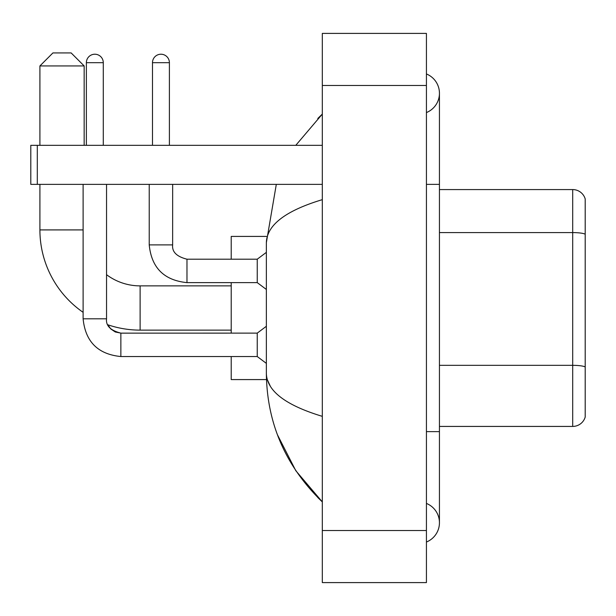 <?xml version="1.0" encoding="UTF-8"?>
<svg xmlns="http://www.w3.org/2000/svg" width="616" height="616" viewBox="0 0 616 616"><rect width="100%" height="100%" fill="white"/><g stroke="black" fill="none" stroke-linecap="round" stroke-linejoin="round"><path stroke-width="0.92" d="M585.2 198.945A13.013 13.013 0 0 0 572.703 189.574A13.013 13.013 0 0 1 585.2 198.945L585.2 417.055A13.013 13.013 0 0 1 572.703 426.426L439.439 426.426M585.2 234.219A13.013 2.256 180 0 0 572.703 232.586L572.703 189.574L439.439 189.574M426.426 542.034A20.821 20.821 0 0 0 426.426 503.426A20.821 20.821 0 0 1 426.426 542.034A20.821 20.821 0 0 0 439.439 522.73A20.821 20.821 0 0 1 426.426 542.034M426.426 73.966A20.821 20.821 0 0 1 426.426 112.574A20.821 20.821 0 0 0 426.426 73.966A20.821 20.821 0 0 1 439.439 93.27A20.821 20.821 0 0 0 426.426 73.966M322.314 199.653C285.508 210.749 266.851 225.086 266.358 242.665L266.358 373.335C266.774 390.852 285.424 405.189 322.314 416.347M322.314 582.597L426.426 582.597L426.426 33.403L322.314 33.403L322.314 582.597M266.358 242.665L276.307 184.369M295.788 145.322L322.314 114.091L295.788 145.322M277.446 434.781L295.803 470.709L322.314 501.909C285.562 466.235 266.913 423.377 266.358 373.335M270.262 386.086L267.282 379.579M231.216 330.122L140.117 330.122A100.208 100.208 0 0 1 107.854 324.786L110.734 328.921L115.269 331.986L120.859 333.117L120.859 356.541C97.959 354.277 85.378 341.703 83.114 318.803L83.114 184.369M83.114 312.335A100.208 100.208 0 0 1 39.909 229.914L39.909 184.369M140.117 330.122L140.117 285.878A55.964 55.964 0 0 1 106.545 274.682M52.922 52.922L71.14 52.922L84.161 65.935L39.909 65.935L52.922 52.922M84.161 145.322L84.161 65.935M39.909 145.322L39.909 65.935M231.216 282.621L231.216 333.117M231.216 356.541L231.216 379.579L266.466 379.579M266.466 236.421L231.216 236.421L231.216 259.197M86.371 145.322L86.371 62.686A8.462 8.462 0 0 1 94.826 54.223A8.462 8.462 0 0 1 103.288 62.686L103.288 145.322M120.859 333.14L257.242 333.117L257.242 356.541L120.859 356.541C97.959 354.277 85.378 341.703 83.114 318.803L106.545 318.803L106.545 184.369M152.483 145.322L152.483 62.686A8.462 8.462 0 0 1 160.938 54.223A8.462 8.462 0 0 1 169.4 62.686L169.4 145.322M149.226 184.369L149.226 244.883C151.49 267.783 164.072 280.357 186.971 282.621C164.072 280.357 151.49 267.783 149.226 244.883L172.657 244.883C171.864 251.821 176.638 256.595 186.971 259.197L257.242 259.197L257.242 282.621L186.971 282.621L186.971 259.221M37.306 184.369L30.8 184.369L30.8 145.322L37.306 145.322L37.306 184.369L322.314 184.369M322.314 145.322L37.306 145.322M585.2 366.959A13.013 2.256 180 0 0 572.703 365.334L572.703 232.586L439.439 232.586M572.703 426.426L572.703 365.334L439.439 365.334M426.426 431.631L439.439 431.631L439.439 93.27M426.426 184.369L439.439 184.369M322.314 530.538L426.426 530.538M322.314 85.462L426.426 85.462M39.909 229.914L83.114 229.914M86.371 62.686L103.288 62.686M172.657 184.369L172.634 244.883M152.483 62.686L169.4 62.686M439.439 431.631L439.439 522.73M322.314 114.091L317.787 118.465M322.314 501.909L317.787 497.536M231.216 285.878L140.117 285.878M257.242 356.541L266.358 363.378M106.545 318.803C105.752 325.741 110.526 330.515 120.859 333.117M257.242 333.117L266.358 326.288M257.242 282.621L266.358 289.458M172.657 244.883C171.864 251.821 176.638 256.595 186.971 259.197M257.242 259.197L266.358 252.368"/></g></svg>
